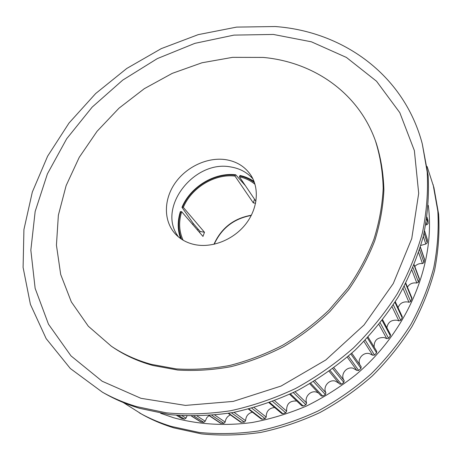 <?xml version="1.0" encoding="UTF-8"?>
<svg xmlns="http://www.w3.org/2000/svg" width="462" height="462" viewBox="0 0 462 462"><rect width="100%" height="100%" fill="white"/><g stroke="black" fill="none" stroke-linecap="round" stroke-linejoin="round"><path stroke-width="0.69" d="M252.98 178.99L251.911 177.795C246.321 171.956 239.293 168.347 230.833 166.973C194.704 159.644 157.369 206.751 177.541 235.568L178.436 236.896M194.889 244.641C212.098 248.169 233.148 239.882 245.409 224.503C257.698 209.142 259.702 188.756 250.872 175.231C245.051 166.643 236.723 161.457 225.878 159.679C207.53 156.878 186.342 166.794 174.988 183.247C163.6 199.671 163.409 221.009 175.312 233.922C180.423 239.397 186.948 242.966 194.889 244.641M263.173 57.427L232.611 57.346L201.981 62.774L172.251 73.366L144.311 88.675L119 108.183L97.066 131.3L79.227 157.357L66.13 185.608L58.368 215.194L56.433 245.166L60.689 274.457L71.333 301.894L88.323 326.23L111.325 346.211C123.181 354.215 136.486 360.256 151.236 364.333L176.109 368.89C193.532 369.981 211.33 368.855 229.51 365.517C247.678 360.903 265.379 354.152 282.623 345.276C299.359 335.268 314.807 323.544 328.973 310.106L347.782 288.184C358.627 272.47 367.359 256.115 373.977 239.114C379.314 221.979 382.386 204.995 383.194 188.15C382.732 171.61 380.168 155.89 375.496 140.997C358.171 92.209 312.97 61.925 263.173 57.427M186.977 416.008L185.984 418.162L184.482 419.132L181.601 418.405L176.605 415.367M208.957 415.615L206.832 417.625L205.22 421.211L203.8 422.343L200.647 421.87L191.522 416.123M230.394 414.882C227.379 416.297 225.647 418.699 225.179 422.083L223.856 423.365L220.449 423.175L209.049 415.609M252.379 412.162C248.152 413.34 245.888 416.187 245.593 420.703L244.386 422.129L240.754 422.233L228.251 413.363M274.647 407.519C269.046 408.067 266.216 411.249 266.17 417.059L265.107 418.601L262.249 419.225L261.273 419.011L248.446 409.136M296.806 401.074L296.592 401.01C289.657 400.646 286.336 404.025 286.625 411.145L285.718 412.797L282.888 413.733L281.722 413.507L269.075 402.795M318.416 392.966L316.36 392.082C310.395 390.223 304.163 397.228 306.641 403.026L305.913 404.758L303.159 405.994L301.784 405.775L289.674 394.334M338.987 383.293L335.285 381.098C328.898 379.152 322.568 387.035 325.918 392.798L325.381 394.583L322.747 396.113L321.165 395.894L309.817 383.812M361.111 366.603L360.978 368.428L358.697 370.46L356.843 370.403L353.072 368.22C346.252 366.187 339.899 374.982 344.167 380.596L343.832 382.415L341.354 384.211L339.576 384.003L329.129 371.356L339.576 384.003M368.093 337.11L376.726 351.311L376.565 352.835L374.515 355.07L372.649 355.22L369.45 353.626C363.034 351.801 356.768 359.436 360.065 365.096M382.663 319.843L390.477 334.546L390.367 335.868L388.577 338.282L386.729 338.629L384.176 337.555C377.327 337.266 373.983 340.425 374.128 347.043M395.293 301.744L402.258 316.684L402.2 317.81L400.693 320.357L398.885 320.888L397.049 320.247C391.268 319.762 387.872 322.262 386.867 327.749M405.827 283.235L411.925 297.99L410.701 301.565L408.962 302.275L407.888 301.975C403.066 301.42 399.786 303.315 398.042 307.646M414.189 264.801L419.375 278.753L418.491 282.201L416.574 283.01C412.589 282.473 409.54 283.841 407.426 287.116M420.403 247.055L424.549 259.257L424.001 262.549L422.47 263.565C419.404 263.294 416.851 264.264 414.812 266.482M424.578 230.804L427.419 239.784L427.2 242.897L425.797 244.034L420.894 245.409M426.992 217.198L428.014 220.593L428.107 223.504L426.848 224.746L425.745 224.907M198.059 229.071L197.609 230.192M183.091 240.176C179.031 231.329 178.563 221.841 181.687 211.723L202.98 236.423L204.481 232.282L200.086 231.433L193.237 223.452L192.775 224.59M200.086 231.433L199.642 232.548M255.007 184.315C250.531 180.607 245.328 178.095 239.397 176.784L255.942 201.317M254.562 199.266L253.303 202.887L255.596 203.228M183.316 207.38L182.455 207.219C190.829 187.075 214.443 172.69 235.302 175.208L234.991 176.074C214.599 173.625 191.516 187.688 183.316 207.38L204.481 232.282M193.237 223.452L182.028 207.415L182.455 207.219M235.302 175.208L235.793 174.838L245.414 185.712M239.397 176.784L239.703 175.912C245.224 177.119 250.144 179.354 254.47 182.617M254.06 181.497C249.93 178.638 245.305 176.651 240.194 175.543L239.703 175.912M181.583 239.235C178.043 230.526 177.789 221.304 180.827 211.561L181.687 211.723M180.827 211.561L180.399 211.752M253.303 202.887L234.991 176.074M427.107 166.505L433.922 187.607L438.623 214.108C439.674 232.565 438.317 251.374 434.557 270.536C429.4 289.686 421.864 308.373 411.948 326.605C400.745 344.34 387.537 360.776 372.332 375.924C356.15 390.119 338.663 402.338 319.86 412.583C300.554 421.563 280.815 428.182 260.649 432.444C240.494 435.314 220.79 435.793 201.536 433.887L174.018 427.922C162.641 424.439 151.975 419.918 142.03 414.35L123.279 402.529M433.119 184.575L437.837 211.209C438.883 229.758 437.514 248.672 433.72 267.943C428.522 287.208 420.928 306.011 410.937 324.364C399.647 342.209 386.348 358.755 371.032 374.006C354.735 388.299 337.121 400.606 318.191 410.932C298.752 419.981 278.886 426.651 258.581 430.954C238.305 433.853 218.48 434.349 199.11 432.438L171.437 426.455C160.002 422.955 149.29 418.41 139.293 412.82M428.286 205.371C435.747 262.89 408.477 330.705 355.555 375.011C340.153 387.139 323.747 397.505 306.341 406.11C288.565 413.611 270.501 419.08 252.148 422.511C224.682 426.195 197.932 424.451 173.452 417.706L160.637 413.282M111.325 346.211L113.086 347.401C124.913 355.376 138.178 361.405 152.882 365.477L177.674 370.027C195.033 371.125 212.768 370.01 230.879 366.695C248.978 362.104 266.609 355.388 283.784 346.552C300.444 336.584 315.829 324.913 329.937 311.527L348.66 289.691C359.459 274.041 368.15 257.744 374.74 240.806C380.047 223.735 383.096 206.803 383.899 190.015C383.431 173.521 380.867 157.854 376.212 142.995L375.496 140.997M136.665 406.612L166.349 412.849C187.208 414.755 208.628 414.05 230.619 410.741C252.668 405.913 274.301 398.51 295.518 388.53C316.204 377.165 335.487 363.663 353.361 348.025C370.178 331.358 384.794 313.328 397.222 293.93C408.229 274.024 416.62 253.678 422.401 232.906C426.64 212.168 428.245 191.886 427.211 172.078L422.256 143.74C403.73 73.781 341.753 31.266 275.167 26.536L236.608 27.102L198.238 34.633L161.255 48.631L126.738 68.48L95.68 93.526L69.017 123.036L47.621 156.185L32.328 192.042L23.926 229.545L23.1 267.452L30.405 304.343L46.148 338.611L70.316 368.503L102.414 392.198C113.011 398.128 124.428 402.933 136.665 406.612M140.933 398.308L185.464 405.405L233.218 401.409L281.098 386.041L325.768 360.002L364.033 324.994L393.278 283.535L411.746 238.623L418.693 193.353L414.368 150.583L399.792 112.636L376.53 81.231L346.425 57.444L311.417 41.817L273.36 34.448L233.986 35.106L194.843 43.359L157.34 58.593L122.73 80.111L92.163 107.12L66.719 138.715L47.401 173.891L35.158 211.486L30.838 250.15L35.135 288.323L48.493 324.22L70.986 355.879L102.16 381.237L140.933 398.308M102.414 392.198L105.654 394.011C116.205 399.913 127.558 404.695 139.726 408.362L169.236 414.576C189.963 416.481 211.25 415.8 233.085 412.526C254.984 407.744 276.461 400.404 297.522 390.511C318.058 379.238 337.191 365.84 354.926 350.323C371.604 333.783 386.111 315.881 398.435 296.621C409.349 276.848 417.671 256.641 423.4 236.001C427.598 215.384 429.181 195.224 428.147 175.52L422.256 143.74M185.984 418.162L182.103 415.777M205.22 421.211L197.268 416.118M225.179 422.083L214.876 415.113M245.593 420.703L234.067 412.347M266.17 417.059L254.175 407.582M286.625 411.145L274.659 400.721M306.641 403.026L295.062 391.747M325.918 392.798L314.957 380.734M344.167 380.596L333.974 367.821M424.584 259.835L420.328 247.314M427.466 240.194L424.543 230.971M428.055 220.859L426.98 217.284M428.107 223.504L426.732 218.959M426.848 224.746L426.166 222.517M427.2 242.897L424.076 233.102M425.797 244.034L423.313 236.353M424.001 262.549L419.583 249.705M422.47 263.565L418.647 252.604M419.392 279.498L414.05 265.159M418.491 282.201L413.011 267.689M416.851 283.067L411.931 270.235M411.908 298.92L405.59 283.691M410.701 301.565L404.25 286.267M408.962 302.275L403.066 288.479M402.2 317.81L394.941 302.304M400.693 320.357L393.301 304.845M398.885 320.888L392.053 306.733M390.367 335.868L382.161 320.495M388.577 338.282L380.238 322.95M386.729 338.629L378.973 324.532M376.565 352.835L367.4 337.855M374.515 355.07L365.217 340.165M372.649 355.22L363.975 341.458M360.978 368.428L350.86 354.025M358.697 370.46L348.452 356.15M356.843 370.403L347.274 357.166M343.832 382.415L332.79 368.699M341.354 384.211L330.191 370.593M325.381 394.583L313.496 381.629M322.747 396.113L310.753 383.264M305.913 404.758L293.312 392.608M303.159 405.994L290.477 393.959M285.718 412.797L272.62 401.495M282.888 413.733L269.744 402.558M265.107 418.601L251.836 408.235M262.249 419.225L248.989 408.997M244.386 422.129L231.433 412.826M241.534 422.435L228.673 413.294M223.856 423.365L211.937 415.378M221.055 423.359L209.355 415.586M203.8 422.343L194.023 416.141M201.085 422.031L191.724 416.123M184.482 419.132L178.586 415.534M181.889 418.526L176.715 415.378M213.935 244.317C221.286 228.009 233.766 218.307 251.386 215.223M251.911 177.795L252.674 178.638M361.197 366.718L351.778 353.205M177.541 235.568L178.17 236.509M251.27 215.448C233.911 218.618 221.546 228.222 214.183 244.259M181.999 207.276C190.506 186.804 214.455 172.21 235.678 174.775M254.054 181.491C249.902 178.603 245.253 176.605 240.107 175.485M180.359 211.642C177.414 221.021 177.489 229.995 180.59 238.559"/></g></svg>
